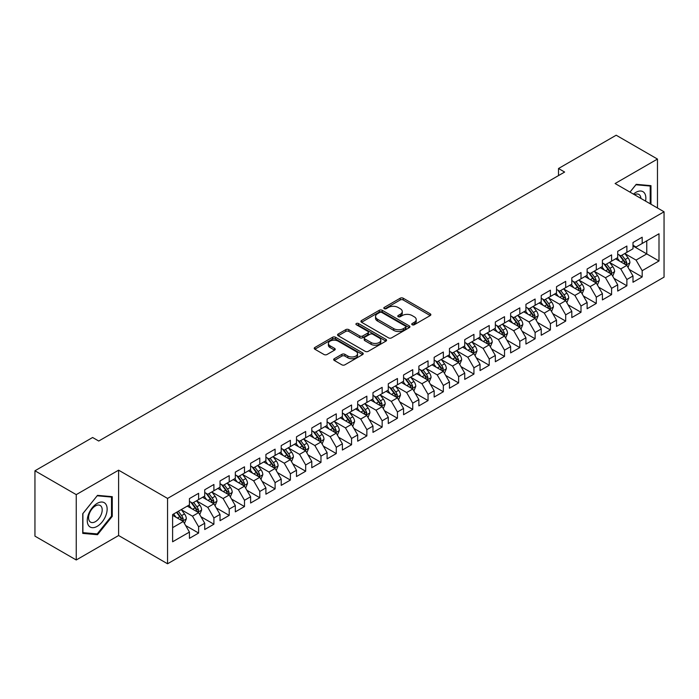 <?xml version="1.0" encoding="UTF-8"?>
<svg xmlns="http://www.w3.org/2000/svg" width="699" height="699" viewBox="0 0 699 699"><rect width="100%" height="100%" fill="white"/><g stroke="black" fill="none" stroke-linecap="round" stroke-linejoin="round"><path stroke-width="1.05" d="M412.174 324.755A1.485 0.856 0 0 0 414.28 324.755L430.234 315.546A2.123 1.223 0 0 0 430.855 314.681A2.123 1.223 0 0 0 430.234 313.816L403.209 298.211A2.123 1.223 0 0 0 400.204 298.211L384.249 307.42A1.485 0.856 0 0 0 383.821 308.023A1.485 0.856 0 0 0 384.249 308.635A1.485 0.856 0 0 0 386.355 308.635L388.417 307.438A6.798 3.923 0 0 1 398.028 307.438L400.282 308.74A6.798 3.923 0 0 1 402.266 311.518A6.798 3.923 0 0 1 400.282 314.288L398.212 315.476A1.485 0.856 0 0 0 397.783 316.088A1.485 0.856 0 0 0 398.212 316.691A1.485 0.856 0 0 0 400.317 316.691L402.379 315.502A6.798 3.923 0 0 1 411.991 315.502L414.245 316.804A6.798 3.923 0 0 1 416.228 319.574A6.798 3.923 0 0 1 414.245 322.353L412.174 323.541A1.485 0.856 0 0 0 411.746 324.153A1.485 0.856 0 0 0 412.174 324.755L412.174 323.541M334.297 358.709A2.123 1.223 0 0 0 333.676 359.574A2.123 1.223 0 0 0 334.297 360.448L341.881 364.826A2.123 1.223 0 0 0 344.878 364.826L362.598 354.594A2.123 1.223 0 0 0 363.218 353.729A2.123 1.223 0 0 0 362.598 352.864L335.572 337.259A2.123 1.223 0 0 0 332.567 337.259L314.856 347.49A2.123 1.223 0 0 0 314.227 348.355A2.123 1.223 0 0 0 314.856 349.22L324.013 354.507A2.123 1.223 0 0 0 327.01 354.507L334.594 350.129A2.123 1.223 0 0 0 335.214 349.264A2.123 1.223 0 0 0 334.594 348.399L330.05 345.778A5.679 3.277 0 0 1 328.39 343.454A5.679 3.277 0 0 1 331.894 340.43A5.679 3.277 0 0 1 338.089 341.138L355.878 351.405A5.679 3.277 0 0 1 357.538 353.729A5.679 3.277 0 0 1 354.035 356.761A5.679 3.277 0 0 1 347.849 356.044L344.878 354.332A2.123 1.223 0 0 0 341.881 354.332L334.297 358.709L334.297 360.448M76.243 494.63L76.243 559.978L118.612 535.521L118.612 470.174L76.243 494.63L34.95 470.785L92.618 437.495L98.734 441.034L564.626 172.05L558.51 168.511L558.51 175.58M118.612 470.174L167.559 498.431L664.05 211.788L664.05 277.136L167.559 563.778L167.559 498.431M657.471 207.987L657.471 159.066L615.103 183.522L664.05 211.788M657.471 159.066L616.177 135.222L558.51 168.511M388.565 337.862A2.123 1.223 0 0 0 391.571 337.862L409.291 327.639A2.123 1.223 0 0 0 409.911 326.774A2.123 1.223 0 0 0 409.291 325.9L382.266 310.304A2.123 1.223 0 0 0 379.26 310.304L361.549 320.526A2.123 1.223 0 0 0 360.92 321.4A2.123 1.223 0 0 0 361.549 322.265L388.565 337.862M356.962 325.079A1.485 0.856 0 0 1 358.465 325.288L358.465 323.523L385.944 339.382A2.123 1.223 0 0 1 386.564 340.247A2.123 1.223 0 0 1 385.944 341.112L368.224 351.344A2.123 1.223 0 0 1 365.219 351.344L338.202 335.738L338.202 334.008A2.123 1.223 0 0 0 337.573 334.873A2.123 1.223 0 0 0 338.202 335.738M338.202 334.008L345.778 329.631A2.123 1.223 0 0 1 348.784 329.631L359.74 335.957A2.123 1.223 0 0 0 362.746 335.957L367.779 333.056A2.123 1.223 0 0 0 368.399 332.191A2.123 1.223 0 0 0 367.779 331.317L356.368 324.729A1.485 0.856 0 0 1 355.931 324.126A1.485 0.856 0 0 1 356.848 323.331A1.485 0.856 0 0 1 358.465 323.523M632.997 245.961L646.767 253.912L646.767 240.84L659 233.772L642.18 243.488L642.18 237.214L632.997 242.518L632.997 248.783L626.881 252.322L626.881 246.048L617.706 251.343L617.706 257.616L611.59 261.146L611.59 254.882L602.407 260.177L602.407 266.45L596.291 269.98L596.291 263.706L587.116 269.01L587.116 275.275L581 278.814L581 272.54L571.817 277.835L571.817 284.109L565.701 287.639L565.701 281.374L556.526 286.669L556.526 292.942L550.401 296.472L550.401 290.199L541.227 295.502L541.227 301.767L535.111 305.306L535.111 299.032L525.936 304.327L525.936 310.601L519.811 314.131L519.811 307.866L510.637 313.161L510.637 319.434L504.521 322.964L504.521 316.691L495.338 321.994L495.338 328.259L489.221 331.798L489.221 325.524L480.047 330.819L480.047 337.093L473.931 340.623L473.931 334.358L464.748 339.653L464.748 345.926L458.631 349.456L458.631 343.183L449.457 348.486L449.457 354.751L443.341 358.29L443.341 352.016L434.158 357.311L434.158 363.585L428.041 367.115L428.041 360.85L418.867 366.145L418.867 372.418L412.751 375.948L412.751 369.675L403.568 374.979L403.568 381.243L397.451 384.782L397.451 378.509L388.277 383.803L388.277 390.077L382.152 393.607L382.152 387.342L372.978 392.637L372.978 398.911L366.861 402.441L366.861 396.167L357.687 401.471L357.687 407.735L351.562 411.274L351.562 405.001L342.388 410.296L342.388 416.569L336.271 420.099L336.271 413.834L327.088 419.129L327.088 425.403L320.972 428.933L320.972 422.659L311.798 427.963L311.798 434.228L305.681 437.766L305.681 431.493L296.498 436.788L296.498 443.061L290.382 446.591L290.382 440.326L281.208 445.621L281.208 451.895L275.091 455.425L275.091 449.151L265.908 454.455L265.908 460.72L259.792 464.258L259.792 457.985L250.618 463.28L250.618 469.553L244.493 473.083L244.493 466.818L235.318 472.113L235.318 478.387L229.202 481.917L229.202 475.643L220.028 480.947L220.028 487.212L213.903 490.75L213.903 484.477L204.728 489.772L204.728 496.045L198.612 499.575L198.612 493.311L189.438 498.605L189.438 504.879L172.609 514.586L172.609 541.786L189.438 532.079L183.313 521.48L172.609 515.294M659 233.772L659 260.972L642.18 270.688L636.055 260.089L624.967 253.685M629.257 269.491L642.18 276.953L642.18 270.688M642.18 276.953L632.997 282.256L632.997 275.983L626.881 279.513L620.764 268.923L609.677 262.518M613.958 278.324L626.881 285.786L626.881 279.513M626.881 285.786L617.706 291.081L617.706 284.816L611.59 288.346L605.465 277.748L594.377 271.352M598.659 287.158L611.59 294.62L611.59 288.346M611.59 294.62L602.407 299.915L602.407 293.65L596.291 297.18L590.174 286.581L579.087 280.177M583.368 295.983L596.291 303.445L596.291 297.18M596.291 303.445L587.116 308.748L587.116 302.475L581 306.005L574.875 295.415L563.787 289.01M568.069 304.816L581 312.278L581 306.005M581 312.278L571.817 317.573L571.817 311.308L565.701 314.838L559.584 304.24L548.497 297.844M552.778 313.65L565.701 321.112L565.701 314.838M565.701 321.112L556.526 326.407L556.526 320.142L550.401 323.672L544.285 313.073L533.197 306.669M537.479 322.475L550.401 329.937L550.401 323.672M550.401 329.937L541.227 335.24L541.227 328.967L535.111 332.497L528.994 321.907L517.898 315.502M522.188 331.309L535.111 338.77L535.111 332.497M535.111 338.77L525.936 344.065L525.936 337.8L519.811 341.33L513.695 330.732L502.607 324.336M506.889 340.142L519.811 347.604L519.811 341.33M519.811 347.604L510.637 352.899L510.637 346.634L504.521 350.164L498.404 339.565L487.308 333.161M491.598 348.967L504.521 356.429L504.521 350.164M504.521 356.429L495.338 361.733L495.338 355.459L489.221 358.989L483.105 348.399L472.017 341.994M476.299 357.801L489.221 365.262L489.221 358.989M489.221 365.262L480.047 370.557L480.047 364.293L473.931 367.823L467.806 357.224L456.718 350.828M461.008 366.634L473.931 374.096L473.931 367.823M473.931 374.096L464.748 379.391L464.748 373.126L458.631 376.656L452.515 366.058L441.427 359.653M445.709 375.459L458.631 382.921L458.631 376.656M458.631 382.921L449.457 388.225L449.457 381.951L443.341 385.481L437.216 374.891L426.128 368.487M430.409 384.293L443.341 391.755L443.341 385.481M443.341 391.755L434.158 397.049L434.158 390.785L428.041 394.315L421.925 383.716L410.837 377.32M415.119 393.126L428.041 400.588L428.041 394.315M428.041 400.588L418.867 405.883L418.867 399.618L412.751 403.148L406.626 392.55L395.538 386.145M399.819 401.951L412.751 409.413L412.751 403.148M412.751 409.413L403.568 414.717L403.568 408.443L397.451 411.982L391.335 401.383L380.247 394.979M384.529 410.785L397.451 418.247L397.451 411.982M397.451 418.247L388.277 423.542L388.277 417.277L382.152 420.807L376.036 410.208L364.948 403.812M369.229 419.618L382.152 427.08L382.152 420.807M382.152 427.08L372.978 432.375L372.978 426.11L366.861 429.64L360.745 419.042L349.649 412.637M353.939 428.443L366.861 435.905L366.861 429.64M366.861 435.905L357.687 441.209L357.687 434.935L351.562 438.474L345.446 427.875L334.358 421.471M338.639 437.277L351.562 444.739L351.562 438.474M351.562 444.739L342.388 450.042L342.388 443.769L336.271 447.299L330.155 436.7L319.059 430.304M323.349 446.111L336.271 453.572L336.271 447.299M336.271 453.572L327.088 458.867L327.088 452.603L320.972 456.132L314.856 445.534L303.768 439.129M308.049 454.935L320.972 462.397L320.972 456.132M320.972 462.397L311.798 467.701L311.798 461.427L305.681 464.966L299.556 454.367L288.469 447.963M292.75 463.769L305.681 471.231L305.681 464.966M305.681 471.231L296.498 476.535L296.498 470.261L290.382 473.791L284.266 463.192L273.178 456.796M277.459 472.603L290.382 480.064L290.382 473.791M290.382 480.064L281.208 485.359L281.208 479.095L275.091 482.625L268.966 472.026L257.879 465.621M262.16 481.428L275.091 488.889L275.091 482.625M275.091 488.889L265.908 494.193L265.908 487.919L259.792 491.458L253.676 480.86L242.588 474.455M246.869 490.261L259.792 497.723L259.792 491.458M259.792 497.723L250.618 503.027L250.618 496.753L244.493 500.283L238.376 489.684L227.289 483.289M231.57 499.095L244.493 506.557L244.493 500.283M244.493 506.557L235.318 511.851L235.318 505.587L229.202 509.117L223.086 498.518L211.998 492.113M216.279 507.92L229.202 515.381L229.202 509.117M229.202 515.381L220.028 520.685L220.028 514.412L213.903 517.95L207.786 507.352L196.699 500.947M200.98 516.753L213.903 524.215L213.903 517.95M213.903 524.215L204.728 529.519L204.728 523.245L198.612 526.775L192.496 516.177L181.399 509.781M185.689 525.587L198.612 533.049L198.612 526.775M198.612 533.049L189.438 538.344L189.438 532.079M189.438 501.34L192.496 503.114L198.612 499.575M172.609 527.658L183.313 521.48M204.728 492.515L207.786 494.28L213.903 490.75M192.496 516.177L198.612 512.647L187.288 506.111M204.728 523.245L198.612 512.647M220.028 483.682L223.086 485.447L229.202 481.917M207.786 507.352L213.903 503.813L202.588 497.286M220.028 514.412L213.903 503.813M235.318 474.848L238.376 476.622L244.493 473.083M223.086 498.518L229.202 494.988L217.887 488.452M235.318 505.587L229.202 494.988M250.618 466.023L253.676 467.788L259.792 464.258M238.376 489.684L244.493 486.154L233.178 479.619M250.618 496.753L244.493 486.154M265.908 457.19L268.966 458.955L275.091 455.425M253.676 480.86L259.792 477.321L248.477 470.794M265.908 487.919L259.792 477.321M281.208 448.356L284.266 450.13L290.382 446.591M268.966 472.026L275.091 468.496L263.768 461.96M281.208 479.095L275.091 468.496M296.498 439.531L299.556 441.296L305.681 437.766M284.266 463.192L290.382 459.662L279.067 453.127M296.498 470.261L290.382 459.662M311.798 430.698L314.856 432.463L320.972 428.933M299.556 454.367L305.681 450.829L294.358 444.302M311.798 461.427L305.681 450.829M327.088 421.864L330.155 423.638L336.271 420.099M314.856 445.534L320.972 442.004L309.657 435.468M327.088 452.603L320.972 442.004M342.388 413.039L345.446 414.804L351.562 411.274M330.155 436.7L336.271 433.17L324.948 426.635M342.388 443.769L336.271 433.17M357.687 404.205L360.745 405.97L366.861 402.441M345.446 427.875L351.562 424.337L340.247 417.81M357.687 434.935L351.562 424.337M372.978 395.372L376.036 397.146L382.152 393.607M360.745 419.042L366.861 415.512L355.538 408.976M372.978 426.11L366.861 415.512M388.277 386.547L391.335 388.312L397.451 384.782M376.036 410.208L382.152 406.678L370.837 400.143M388.277 417.277L382.152 406.678M403.568 377.713L406.626 379.478L412.751 375.948M391.335 401.383L397.451 397.845L386.136 391.318M403.568 408.443L397.451 397.845M418.867 368.88L421.925 370.653L428.041 367.115M406.626 392.55L412.751 389.02L401.427 382.484M418.867 399.618L412.751 389.02M434.158 360.055L437.216 361.82L443.341 358.29M421.925 383.716L428.041 380.186L416.726 373.65M434.158 390.785L428.041 380.186M449.457 351.221L452.515 352.986L458.631 349.456M437.216 374.891L443.341 371.352L432.017 364.826M449.457 381.951L443.341 371.352M464.748 342.388L467.806 344.161L473.931 340.623M452.515 366.058L458.631 362.528L447.316 355.992M464.748 373.126L458.631 362.528M480.047 333.563L483.105 335.328L489.221 331.798M467.806 357.224L473.931 353.694L462.607 347.158M480.047 364.293L473.931 353.694M495.338 324.729L498.404 326.494L504.521 322.964M483.105 348.399L489.221 344.86L477.906 338.325M495.338 355.459L489.221 344.86M510.637 315.896L513.695 317.669L519.811 314.131M498.404 339.565L504.521 336.036L493.197 329.5M510.637 346.634L504.521 336.036M525.936 307.071L528.994 308.836L535.111 305.306M513.695 330.732L519.811 327.202L508.496 320.666M525.936 337.8L519.811 327.202M541.227 298.237L544.285 300.002L550.401 296.472M528.994 321.907L535.111 318.368L523.787 311.833M541.227 328.967L535.111 318.368M556.526 289.403L559.584 291.177L565.701 287.639M544.285 313.073L550.401 309.543L539.086 303.008M556.526 320.142L550.401 309.543M571.817 280.579L574.875 282.344L581 278.814M559.584 304.24L565.701 300.71L554.386 294.174M571.817 311.308L565.701 300.71M587.116 271.745L590.174 273.51L596.291 269.98M574.875 295.415L581 291.876L569.676 285.341M587.116 302.475L581 291.876M602.407 262.911L605.465 264.685L611.59 261.146M590.174 286.581L596.291 283.051L584.976 276.516M602.407 293.65L596.291 283.051M617.706 254.087L620.764 255.851L626.881 252.322M605.465 277.748L611.59 274.218L600.266 267.682M617.706 284.816L611.59 274.218M632.997 245.253L636.055 247.018L642.18 243.488M620.764 268.923L626.881 265.384L615.566 258.848M632.997 275.983L626.881 265.384M34.95 470.785L34.95 536.142L76.243 559.978M118.612 535.521L167.559 563.778M636.055 260.089L646.767 253.912L659 260.972M650.97 204.23L650.97 185.654L636.212 184.335L629.965 192.103M112.268 516.351L112.268 496.674L97.51 495.355L82.744 513.713L82.744 533.389L97.51 534.709L112.268 516.351L111.499 515.906M412.768 324.965L414.245 324.118A6.798 3.923 0 0 0 416.228 321.339L416.228 319.574M402.266 311.518L402.266 313.283A6.798 3.923 0 0 1 400.282 316.053L398.806 316.9M430.2 315.564L403.209 299.976A2.123 1.223 0 0 0 400.204 299.976L384.843 308.844M409.256 327.656L382.266 312.069A2.123 1.223 0 0 0 379.26 312.069L361.575 322.283L361.549 320.526M405.534 327.377A1.485 0.856 0 0 0 405.97 326.774A1.485 0.856 0 0 0 405.534 326.162L381.811 312.47A1.485 0.856 0 0 0 379.714 312.47L377.53 313.729A6.798 3.923 0 0 0 375.546 316.498A6.798 3.923 0 0 0 377.53 319.268L393.747 328.635A6.798 3.923 0 0 0 403.358 328.635L405.534 327.377L405.534 329.142A1.485 0.856 0 0 0 405.97 328.539L405.97 326.774M375.546 316.498L375.546 318.263A6.798 3.923 0 0 0 377.53 321.042L377.53 319.268M405.534 329.142L403.358 330.4A6.798 3.923 0 0 1 393.747 330.4L377.53 321.042M338.229 335.756L345.778 331.396L345.778 329.631M368.399 332.191L368.399 333.956A2.123 1.223 0 0 1 367.779 334.821L362.746 337.722A2.123 1.223 0 0 1 359.74 337.722L348.784 331.396A2.123 1.223 0 0 0 345.778 331.396M358.465 325.288L385.909 341.129M371.117 342.527A5.679 3.277 0 0 0 377.303 343.235A5.679 3.277 0 0 0 380.815 340.203A5.679 3.277 0 0 0 379.146 337.888L372.882 334.271A2.123 1.223 0 0 0 369.876 334.271L364.852 337.171A2.123 1.223 0 0 0 364.223 338.036A2.123 1.223 0 0 0 364.852 338.901L371.117 342.527L371.117 344.292A5.679 3.277 0 0 0 377.303 345A5.679 3.277 0 0 0 380.815 341.968L380.815 340.203M364.223 338.036L364.223 339.801A2.123 1.223 0 0 0 364.852 340.675L364.852 338.901M371.117 344.292L364.852 340.675M357.538 353.729L357.538 355.494A5.679 3.277 0 0 1 354.035 358.526A5.679 3.277 0 0 1 347.849 357.809L344.878 356.097A2.123 1.223 0 0 0 341.881 356.097L334.323 360.466M328.39 343.454L328.39 345.219A5.679 3.277 0 0 0 330.05 347.543L330.05 345.778M334.568 350.147L330.05 347.543M362.571 354.611L335.572 339.024A2.123 1.223 0 0 0 332.567 339.024L314.882 349.238M95.946 533.809L97.51 534.709M628.017 267.35L629.913 262.719A5.732 3.312 -120 0 0 628.078 257.835L624.827 253.501M619.655 261.216L617.182 257.914M625.806 264.764L626.82 262.964A5.732 3.312 -120 0 0 625.177 259.521L621.927 255.179M620.074 255.45L624.085 260.806A2.918 1.686 60 0 1 624.618 261.697L626.82 262.964M619.061 254.864L623.342 260.578A5.732 3.312 60 0 1 624.976 264.021L625.098 264.353M612.717 276.175L614.613 271.553A5.732 3.312 -120 0 0 612.787 266.668L609.537 262.335M604.355 270.041L601.891 266.747M610.507 273.597L611.52 271.797A5.732 3.312 -120 0 0 609.878 268.346L606.627 264.012M604.775 264.283L608.785 269.639A2.918 1.686 60 0 1 609.318 270.522L611.52 271.797M603.77 263.698L608.043 269.403A5.732 3.312 60 0 1 609.685 272.855L609.799 273.187M597.427 285.009L599.323 280.378A5.732 3.312 -120 0 0 597.488 275.502L594.237 271.16M589.065 278.875L586.592 275.581M595.207 282.422L596.221 280.622A5.732 3.312 -120 0 0 594.587 277.18L591.337 272.837M589.484 273.108L593.495 278.464A2.918 1.686 60 0 1 594.028 279.355L596.221 280.622M588.471 272.531L592.752 278.237A5.732 3.312 60 0 1 594.386 281.688L594.508 282.02M645.544 201.102A14.059 8.117 120 0 0 644.513 193.125A14.059 8.117 120 0 0 633.46 194.121M640.887 198.411A9.629 5.557 120 0 0 639.987 195.458A9.629 5.557 120 0 0 638.912 194.453A9.629 5.557 120 0 0 634.491 194.715M635.88 184.754L650.21 186.048L650.21 203.793M649.257 185.497L650.21 186.048M629.991 192.12L635.907 184.772M88.59 525.569A14.059 8.117 120 0 0 102.176 521.926A14.059 8.117 120 0 0 105.811 504.145A14.059 8.117 120 0 0 92.233 507.78A14.059 8.117 120 0 0 88.59 525.569M89.498 521.139A9.629 5.557 120 0 0 90.582 522.144A9.629 5.557 120 0 0 99.538 517.653A9.629 5.557 120 0 0 101.285 506.478A9.629 5.557 120 0 0 100.202 505.473A9.629 5.557 120 0 0 91.246 509.964A9.629 5.557 120 0 0 89.498 521.139M97.205 495.783L111.499 497.068L111.499 516.133L97.205 533.922L82.901 532.647L82.901 513.582L97.17 495.766M110.556 496.517L111.499 497.068M582.127 293.842L584.023 289.211A5.732 3.312 -120 0 0 582.197 284.327L578.947 279.993M573.765 287.708L571.301 284.406M579.917 291.256L580.93 289.456A5.732 3.312 -120 0 0 579.288 286.013L576.037 281.671M574.185 281.942L578.195 287.298A2.918 1.686 60 0 1 578.728 288.189L580.93 289.456M573.18 281.356L577.453 287.071A5.732 3.312 60 0 1 579.095 290.513L579.209 290.845M566.837 302.667L568.733 298.045A5.732 3.312 -120 0 0 566.898 293.161L563.647 288.827M558.475 296.533L556.002 293.239M564.617 300.089L565.631 298.29A5.732 3.312 -120 0 0 563.997 294.838L560.747 290.504M558.885 290.775L562.905 296.131A2.918 1.686 60 0 1 563.429 297.014L565.631 298.29M557.881 290.19L562.153 295.895A5.732 3.312 60 0 1 563.796 299.347L563.918 299.679M551.537 311.501L553.433 306.87A5.732 3.312 -120 0 0 551.607 301.994L548.357 297.652M543.175 305.367L540.703 302.073M549.327 308.914L550.34 307.114A5.732 3.312 -120 0 0 548.698 303.672L545.447 299.329M543.595 299.6L547.605 304.965A2.918 1.686 60 0 1 548.138 305.847L550.34 307.114M542.581 299.023L546.863 304.729A5.732 3.312 60 0 1 548.505 308.18L548.619 308.512M536.238 320.334L538.134 315.703A5.732 3.312 -120 0 0 536.308 310.828L533.057 306.485M527.885 314.201L525.412 310.898M534.027 317.748L535.041 315.948A5.732 3.312 -120 0 0 533.398 312.505L530.157 308.163M528.295 308.434L532.315 313.79A2.918 1.686 60 0 1 532.839 314.681L535.041 315.948M527.291 307.848L531.563 313.563A5.732 3.312 60 0 1 533.206 317.005L533.32 317.337M520.947 329.159L522.843 324.537A5.732 3.312 -120 0 0 521.017 319.653L517.767 315.319M512.585 323.025L510.113 319.731M518.737 326.582L519.75 324.782A5.732 3.312 -120 0 0 518.108 321.33L514.857 316.997M513.005 317.267L517.015 322.623A2.918 1.686 60 0 1 517.548 323.506L519.75 324.782M511.991 316.682L516.273 322.388A5.732 3.312 60 0 1 517.915 325.839L518.029 326.171M505.648 337.993L507.544 333.362A5.732 3.312 -120 0 0 505.718 328.486L502.467 324.144M497.295 331.859L494.822 328.565M503.437 335.406L504.451 333.606A5.732 3.312 -120 0 0 502.808 330.164L499.558 325.821M497.705 326.092L501.725 331.457A2.918 1.686 60 0 1 502.249 332.34L504.451 333.606M496.701 325.516L500.973 331.221A5.732 3.312 60 0 1 502.616 334.672L502.73 335.004M490.357 346.826L492.253 342.195A5.732 3.312 -120 0 0 490.418 337.32L487.177 332.977M481.995 340.693L479.523 337.39M488.147 344.24L489.16 342.44A5.732 3.312 -120 0 0 487.518 338.998L484.267 334.655M482.415 334.926L486.425 340.282A2.918 1.686 60 0 1 486.958 341.173L489.16 342.44M481.401 334.34L485.683 340.055A5.732 3.312 60 0 1 487.325 343.497L487.439 343.829M475.058 355.651L476.954 351.029A5.732 3.312 -120 0 0 475.128 346.145L471.877 341.811M466.696 349.517L464.232 346.223M472.847 353.074L473.861 351.274A5.732 3.312 -120 0 0 472.218 347.822L468.968 343.489M467.115 343.759L471.126 349.116A2.918 1.686 60 0 1 471.659 349.998L473.861 351.274M466.111 343.174L470.383 348.88A5.732 3.312 60 0 1 472.026 352.331L472.14 352.663M459.767 364.485L461.663 359.854A5.732 3.312 -120 0 0 459.828 354.978L456.578 350.636M451.405 358.351L448.933 355.057M457.557 361.899L458.57 360.099A5.732 3.312 -120 0 0 456.928 356.656L453.677 352.313M451.825 352.584L455.835 357.949A2.918 1.686 60 0 1 456.368 358.832L458.57 360.099M450.811 352.008L455.093 357.713A5.732 3.312 60 0 1 456.727 361.165L456.849 361.497M444.468 373.318L446.364 368.688A5.732 3.312 -120 0 0 444.538 363.812L441.287 359.469M436.106 367.185L433.642 363.882M442.257 370.732L443.271 368.932A5.732 3.312 -120 0 0 441.628 365.49L438.378 361.147M436.526 361.418L440.536 366.774A2.918 1.686 60 0 1 441.069 367.665L443.271 368.932M435.521 360.833L439.793 366.547A5.732 3.312 60 0 1 441.436 369.989L441.55 370.321M429.177 382.143L431.073 377.521A5.732 3.312 -120 0 0 429.238 372.637L425.988 368.303M420.815 376.01L418.343 372.716M426.958 379.566L427.971 377.766A5.732 3.312 -120 0 0 426.338 374.315L423.087 369.981M421.226 370.252L425.245 375.608A2.918 1.686 60 0 1 425.778 376.49L427.971 377.766M420.221 369.666L424.503 375.372A5.732 3.312 60 0 1 426.137 378.823L426.259 379.155M413.878 390.977L415.774 386.346A5.732 3.312 -120 0 0 413.948 381.471L410.697 377.128M405.516 384.843L403.052 381.549M411.667 388.391L412.681 386.591A5.732 3.312 -120 0 0 411.038 383.148L407.788 378.806M405.936 379.076L409.946 384.441A2.918 1.686 60 0 1 410.479 385.324L412.681 386.591M404.931 378.5L409.203 384.205A5.732 3.312 60 0 1 410.846 387.657L410.96 387.989M398.587 399.811L400.475 395.18A5.732 3.312 -120 0 0 398.648 390.304L395.398 385.962M390.225 393.677L387.753 390.374M396.368 397.224L397.382 395.424A5.732 3.312 -120 0 0 395.748 391.982L392.497 387.639M390.636 387.91L394.655 393.266A2.918 1.686 60 0 1 395.18 394.157L397.382 395.424M389.631 387.325L393.904 393.039A5.732 3.312 60 0 1 395.547 396.482L395.669 396.814M383.288 408.635L385.184 404.013A5.732 3.312 -120 0 0 383.358 399.129L380.107 394.795M374.926 402.502L372.453 399.208M381.077 406.058L382.091 404.258A5.732 3.312 -120 0 0 380.448 400.807L377.198 396.473M375.346 396.744L379.356 402.1A2.918 1.686 60 0 1 379.889 402.982L382.091 404.258M374.332 396.158L378.613 401.873A5.732 3.312 60 0 1 380.256 405.315L380.37 405.647M367.989 417.469L369.885 412.847A5.732 3.312 -120 0 0 368.058 407.963L364.808 403.62M359.636 411.335L357.163 408.041M365.778 414.883L366.792 413.083A5.732 3.312 -120 0 0 365.149 409.64L361.907 405.298M360.046 405.569L364.065 410.933A2.918 1.686 60 0 1 364.59 411.816L366.792 413.083M359.041 404.992L363.314 410.697A5.732 3.312 60 0 1 364.957 414.149L365.07 414.481M352.698 426.303L354.594 421.672A5.732 3.312 -120 0 0 352.768 416.796L349.517 412.454M344.336 420.169L341.863 416.866M350.487 423.716L351.501 421.916A5.732 3.312 -120 0 0 349.858 418.474L346.608 414.131M344.756 414.402L348.766 419.758A2.918 1.686 60 0 1 349.299 420.649L351.501 421.916M343.742 413.817L348.023 419.531A5.732 3.312 60 0 1 349.666 422.974L349.78 423.306M337.399 435.127L339.295 430.505A5.732 3.312 -120 0 0 337.468 425.621L334.218 421.287M329.037 428.994L326.573 425.7M335.188 432.55L336.202 430.75A5.732 3.312 -120 0 0 334.559 427.299L331.309 422.965M329.456 423.236L333.475 428.592A2.918 1.686 60 0 1 334 429.474L336.202 430.75M328.451 422.65L332.724 428.365A5.732 3.312 60 0 1 334.367 431.807L334.48 432.139M322.108 443.961L324.004 439.339A5.732 3.312 -120 0 0 322.169 434.455L318.927 430.112M313.746 437.827L311.273 434.533M319.897 441.375L320.911 439.575A5.732 3.312 -120 0 0 319.268 436.132L316.018 431.79M314.166 432.061L318.176 437.425A2.918 1.686 60 0 1 318.709 438.308L320.911 439.575M313.152 431.484L317.433 437.19A5.732 3.312 60 0 1 319.076 440.641L319.19 440.973M306.809 452.795L308.705 448.164A5.732 3.312 -120 0 0 306.878 443.288L303.628 438.946M298.447 446.661L295.983 443.358M304.598 450.208L305.612 448.409A5.732 3.312 -120 0 0 303.969 444.966L300.719 440.623M298.866 440.894L302.877 446.25A2.918 1.686 60 0 1 303.41 447.142L305.612 448.409M297.861 440.309L302.134 446.023A5.732 3.312 60 0 1 303.777 449.466L303.89 449.798M291.518 461.62L293.414 456.997A5.732 3.312 -120 0 0 291.579 452.113L288.329 447.779M283.156 455.486L280.683 452.192M289.307 459.042L290.312 457.242A5.732 3.312 -120 0 0 288.678 453.791L285.428 449.457M283.576 449.728L287.586 455.084A2.918 1.686 60 0 1 288.119 455.966L290.312 457.242M282.562 449.142L286.843 454.857A5.732 3.312 60 0 1 288.477 458.299L288.6 458.631M276.219 470.453L278.115 465.831A5.732 3.312 -120 0 0 276.288 460.947L273.038 456.604M267.857 464.319L265.393 461.025M274.008 467.867L275.022 466.067A5.732 3.312 -120 0 0 273.379 462.624L270.129 458.282M268.276 458.553L272.287 463.918A2.918 1.686 60 0 1 272.82 464.8L275.022 466.067M267.271 457.976L271.544 463.682A5.732 3.312 60 0 1 273.187 467.133L273.3 467.465M260.928 479.287L262.824 474.656A5.732 3.312 -120 0 0 260.989 469.78L257.739 465.438M252.566 473.153L250.093 469.85M258.709 476.701L259.722 474.901A5.732 3.312 -120 0 0 258.088 471.458L254.838 467.115M252.977 467.386L256.996 472.742A2.918 1.686 60 0 1 257.529 473.634L259.722 474.901M251.972 466.801L256.253 472.515A5.732 3.312 60 0 1 257.887 475.958L258.01 476.29M245.629 488.112L247.525 483.49A5.732 3.312 -120 0 0 245.698 478.605L242.448 474.271M237.267 481.978L234.803 478.684M243.418 485.534L244.432 483.734A5.732 3.312 -120 0 0 242.789 480.283L239.539 475.949M237.686 476.22L241.697 481.576A2.918 1.686 60 0 1 242.23 482.459L244.432 483.734M236.681 475.635L240.954 481.349A5.732 3.312 60 0 1 242.597 484.791L242.71 485.123M230.329 496.945L232.225 492.323A5.732 3.312 -120 0 0 230.399 487.439L227.149 483.096M221.976 490.812L219.503 487.518M228.119 494.359L229.132 492.559A5.732 3.312 -120 0 0 227.498 489.117L224.248 484.774M222.387 485.045L226.406 490.41A2.918 1.686 60 0 1 226.93 491.292L229.132 492.559M221.382 484.468L225.655 490.174A5.732 3.312 60 0 1 227.297 493.625L227.42 493.957M215.039 505.779L216.935 501.148A5.732 3.312 -120 0 0 215.109 496.273L211.858 491.93M206.677 499.645L204.204 496.342M212.828 503.193L213.842 501.393A5.732 3.312 -120 0 0 212.199 497.95L208.949 493.608M207.096 493.878L211.107 499.235A2.918 1.686 60 0 1 211.64 500.126L213.842 501.393M206.083 493.293L210.364 499.007A5.732 3.312 60 0 1 212.007 502.45L212.12 502.782M199.739 514.613L201.635 509.982A5.732 3.312 -120 0 0 199.809 505.097L196.559 500.764M191.386 508.47L188.913 505.176M197.529 512.026L198.542 510.226A5.732 3.312 -120 0 0 196.9 506.775L193.658 502.441M191.797 502.712L195.816 508.068A2.918 1.686 60 0 1 196.34 508.951L198.542 510.226M190.792 502.127L195.065 507.841A5.732 3.312 60 0 1 196.707 511.284L196.821 511.616M184.449 523.437L186.345 518.815A5.732 3.312 -120 0 0 184.51 513.931L181.268 509.588M176.087 517.304L173.614 514.01M182.238 520.851L183.252 519.06A5.732 3.312 -120 0 0 181.609 515.609L178.359 511.266M176.926 512.096L180.517 516.902A2.918 1.686 60 0 1 181.05 517.784L183.252 519.06M176.524 512.332L179.774 516.666A5.732 3.312 60 0 1 181.417 520.117L181.53 520.449M414.245 324.118L414.245 322.353M398.212 316.691L398.212 315.476M400.282 316.053L400.282 314.288M384.249 308.635L384.249 307.42M400.204 299.976L400.204 298.211M403.209 299.976L403.209 298.211M430.234 315.546L430.234 313.816M379.26 312.069L379.26 310.304M382.266 312.069L382.266 310.304M409.291 327.639L409.291 325.9M393.747 330.4L393.747 328.635M403.358 330.4L403.358 328.635M348.784 331.396L348.784 329.631M359.74 337.722L359.74 335.957M362.746 337.722L362.746 335.957M367.779 334.821L367.779 333.056M385.944 341.112L385.944 339.382M341.881 356.097L341.881 354.332M344.878 356.097L344.878 354.332M347.849 357.809L347.849 356.044M334.594 350.129L334.594 348.399M314.856 349.22L314.856 347.49M332.567 339.024L332.567 337.259M335.572 339.024L335.572 337.259M362.598 354.594L362.598 352.864M626.164 264.973L629.869 262.833M625.177 259.521L628.078 257.835M620.948 261.959L623.342 260.578M610.865 273.807L614.578 271.658M609.878 268.346L612.787 266.668M605.649 270.793L608.043 269.403M595.574 282.632L599.279 280.491M594.587 277.18L597.488 275.502M590.358 279.617L592.752 278.237M580.275 291.466L583.988 289.325M579.288 286.013L582.197 284.327M575.059 288.451L577.453 287.071M564.984 300.299L568.689 298.15M563.997 294.838L566.898 293.161M559.759 297.285L562.153 295.895M549.685 309.124L553.398 306.983M548.698 303.672L551.607 301.994M544.469 306.11L546.863 304.729M534.394 317.958L538.099 315.817M533.398 312.505L536.308 310.828M529.169 314.943L531.563 313.563M519.095 326.791L522.808 324.642M518.108 321.33L521.017 319.653M513.879 323.777L516.273 322.388M503.804 335.616L507.509 333.475M502.808 330.164L505.718 328.486M498.579 332.602L500.973 331.221M488.505 344.45L492.21 342.309M487.518 338.998L490.418 337.32M483.289 341.435L485.683 340.055M473.206 353.283L476.919 351.134M472.218 347.822L475.128 346.145M467.989 350.269L470.383 348.88M457.915 362.108L461.62 359.968M456.928 356.656L459.828 354.978M452.699 359.094L455.093 357.713M442.616 370.942L446.329 368.801M441.628 365.49L444.538 363.812M437.399 367.927L439.793 366.547M427.325 379.775L431.03 377.635M426.338 374.315L429.238 372.637M422.1 376.761L424.503 375.372M412.026 388.6L415.739 386.46M411.038 383.148L413.948 381.471M406.809 385.586L409.203 384.205M396.735 397.434L400.44 395.293M395.748 391.982L398.648 390.304M391.51 394.419L393.904 393.039M381.436 406.268L385.149 404.127M380.448 400.807L383.358 399.129M376.219 403.253L378.613 401.873M366.145 415.092L369.85 412.952M365.149 409.64L368.058 407.963M360.92 412.078L363.314 410.697M350.846 423.926L354.559 421.785M349.858 418.474L352.768 416.796M345.629 420.912L348.023 419.531M335.555 432.76L339.26 430.619M334.559 427.299L337.468 425.621M330.33 429.745L332.724 428.365M320.256 441.585L323.96 439.444M319.268 436.132L322.169 434.455M315.039 438.57L317.433 437.19M304.956 450.418L308.67 448.277M303.969 444.966L306.878 443.288M299.74 447.404L302.134 446.023M289.666 459.252L293.37 457.111M288.678 453.791L291.579 452.113M284.449 456.237L286.843 454.857M274.366 468.077L278.08 465.936M273.379 462.624L276.288 460.947M269.15 465.062L271.544 463.682M259.076 476.91L262.78 474.77M258.088 471.458L260.989 469.78M253.851 473.896L256.253 472.515M243.776 485.744L247.49 483.603M242.789 480.283L245.698 478.605M238.56 482.729L240.954 481.349M228.486 494.569L232.19 492.428M227.498 489.117L230.399 487.439M223.261 491.554L225.655 490.174M213.186 503.402L216.9 501.262M212.199 497.95L215.109 496.273M207.97 500.388L210.364 499.007M197.896 512.236L201.6 510.095M196.9 506.775L199.809 505.097M192.671 509.221L195.065 507.841M182.596 521.061L186.31 518.92M181.609 515.609L184.51 513.931M177.38 518.046L179.774 516.666"/></g></svg>
